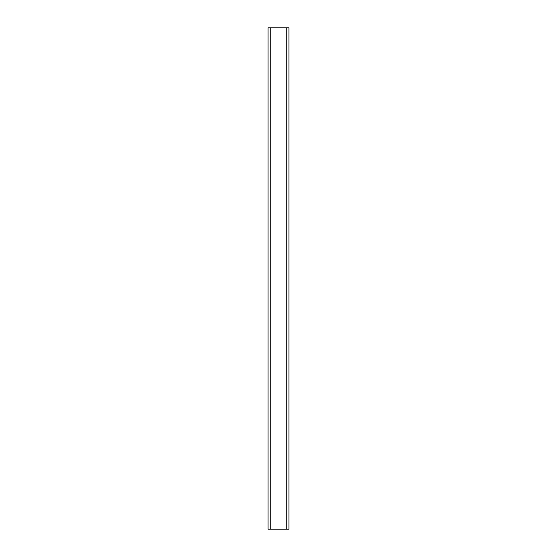 <?xml version="1.0" encoding="UTF-8"?>
<svg xmlns="http://www.w3.org/2000/svg" width="557" height="557" viewBox="0 0 557 557"><rect width="100%" height="100%" fill="white"/><g stroke="black" fill="none" stroke-linecap="round" stroke-linejoin="round"><path stroke-width="0.84" d="M268.056 529.15L288.944 529.15L288.944 27.85L268.056 27.85L268.056 529.15M270.73 529.15L270.73 27.85M286.27 27.85L286.27 529.15"/></g></svg>
